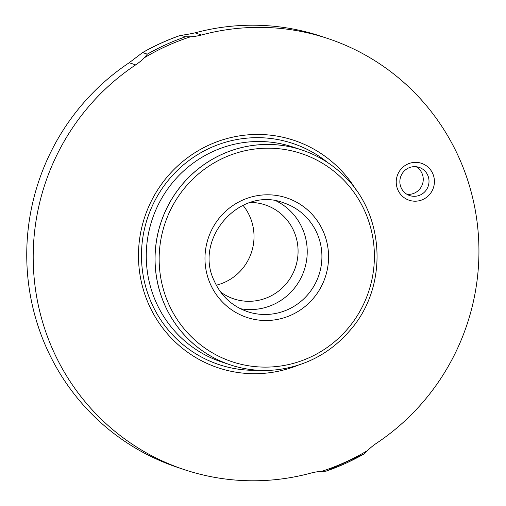 <?xml version="1.0" encoding="UTF-8"?>
<svg xmlns="http://www.w3.org/2000/svg" width="506" height="506" viewBox="0 0 506 506"><rect width="100%" height="100%" fill="white"/><g stroke="black" fill="none" stroke-linecap="round" stroke-linejoin="round"><path stroke-width="0.76" d="M184.057 469.555L177.612 467.399A227.188 222.387 108.5 0 1 45.129 344.757A227.188 222.387 108.5 0 1 129.213 62.731L142.445 52.675A229.964 225.107 -71.5 0 1 180.92 35.205L180.977 35.173C167.467 39.835 154.494 45.73 142.047 52.864L142.66 52.592A230.021 225.157 -71.5 0 1 180.882 35.243L180.92 35.205C183.514 35.123 188.219 34.332 195.038 32.846L201.483 35.003A227.188 222.387 -71.5 0 1 328.071 38.601A227.188 222.387 -71.5 0 1 477.316 223.854A227.188 222.387 -71.5 0 1 376.47 443.269A56.621 55.426 108.5 0 0 367.754 450.422L364.269 453.825A230.021 225.157 -71.5 0 1 326.047 471.175L321.658 471.352A56.621 55.426 -71.5 0 0 310.646 473.154A227.188 222.387 -71.5 0 1 184.057 469.555A227.188 222.387 -71.5 0 1 34.819 284.302A227.188 222.387 -71.5 0 1 135.665 64.882A56.621 55.426 108.5 0 0 144.381 57.735L147.309 54.148A230.021 225.157 -71.5 0 1 185.531 36.793L190.477 36.805A56.621 55.426 -71.5 0 0 201.483 35.003M142.66 52.592L147.309 54.148M180.882 35.243L185.531 36.793M328.071 38.601L321.62 36.445A227.188 222.387 108.5 0 0 195.038 32.846M326.054 471.187L364.269 453.825M397.805 189.731A19.462 19.051 -71.5 0 1 417.507 162.451A19.462 19.051 -71.5 0 1 430.663 193.147A19.462 19.051 -71.5 0 1 397.805 189.731M298.192 365.205A119.878 117.341 -71.5 0 1 148.169 303.062A119.878 117.341 -71.5 0 1 201.995 148.562A119.878 117.341 -71.5 0 1 356.54 190.604M277.592 369.677L277.56 369.677A113.243 110.846 -71.5 0 1 277.56 369.677A113.243 110.846 -71.5 0 1 230.224 364.839L221.464 361.91A113.243 110.846 -71.5 0 1 155.431 300.779A113.243 110.846 -71.5 0 1 175.721 178.941A113.243 110.846 -71.5 0 1 293.246 147.107L302.006 150.035A113.243 110.846 -71.5 0 1 342.739 174.627A113.243 110.846 -71.5 0 1 342.752 174.633L342.739 174.627C384.883 213.108 388.697 285.055 351.411 328.773C331.917 352.094 307.313 365.724 277.592 369.677A113.224 110.833 -71.5 0 1 164.235 303.714A113.224 110.833 -71.5 0 1 202.571 165.633A113.224 110.833 -71.5 0 1 342.764 174.646M230.224 364.839A113.243 110.846 -71.5 0 1 164.191 303.708A113.243 110.846 -71.5 0 1 184.481 181.869A113.243 110.846 -71.5 0 1 302.006 150.035M276.333 200.983A57.33 56.115 -71.5 0 1 304.214 270.166A57.33 56.115 -71.5 0 1 240.344 308.692M250.521 202.438A49.544 48.494 -71.5 0 1 265.182 204.886A49.544 48.494 -71.5 0 1 295.472 267.244A49.544 48.494 -71.5 0 1 233.778 298.863A49.544 48.494 -71.5 0 1 220.591 292.006M242.994 205.303A49.544 48.494 -71.5 0 1 216.296 285.194M401.056 187.549A14.864 14.547 -71.5 0 1 403.718 171.559A14.864 14.547 -71.5 0 1 419.145 167.378A14.864 14.547 -71.5 0 1 428.234 186.088A14.864 14.547 -71.5 0 1 409.721 195.575A14.864 14.547 -71.5 0 1 401.056 187.549M416.16 166.727A14.864 14.547 -71.5 0 1 422.466 184.165A14.864 14.547 -71.5 0 1 406.944 194.298M144.381 57.735A228.604 223.772 -71.5 0 1 190.477 36.805M367.754 450.422A228.604 223.772 -71.5 0 1 321.658 471.352M258.395 370.259A116.576 114.109 -71.5 0 1 150.908 301.633A116.576 114.109 -71.5 0 1 186.644 162.287A116.576 114.109 -71.5 0 1 327.774 162.641M168.03 302.48A109.701 107.386 -71.5 0 1 279.072 148.751A109.701 107.386 -71.5 0 1 353.213 321.734A109.701 107.386 -71.5 0 1 168.03 302.48M210.079 283.398A62.991 61.656 -71.5 0 1 273.835 195.12A62.991 61.656 -71.5 0 1 316.408 294.448A62.991 61.656 -71.5 0 1 210.079 283.398M283.841 202.919A57.33 56.115 -71.5 0 1 318.9 275.074A57.33 56.115 -71.5 0 1 247.504 311.658C232.09 306.212 220.983 295.921 214.183 280.798C193.235 238.275 240.401 185.683 283.841 202.919M129.213 62.731L135.665 64.882"/></g></svg>

